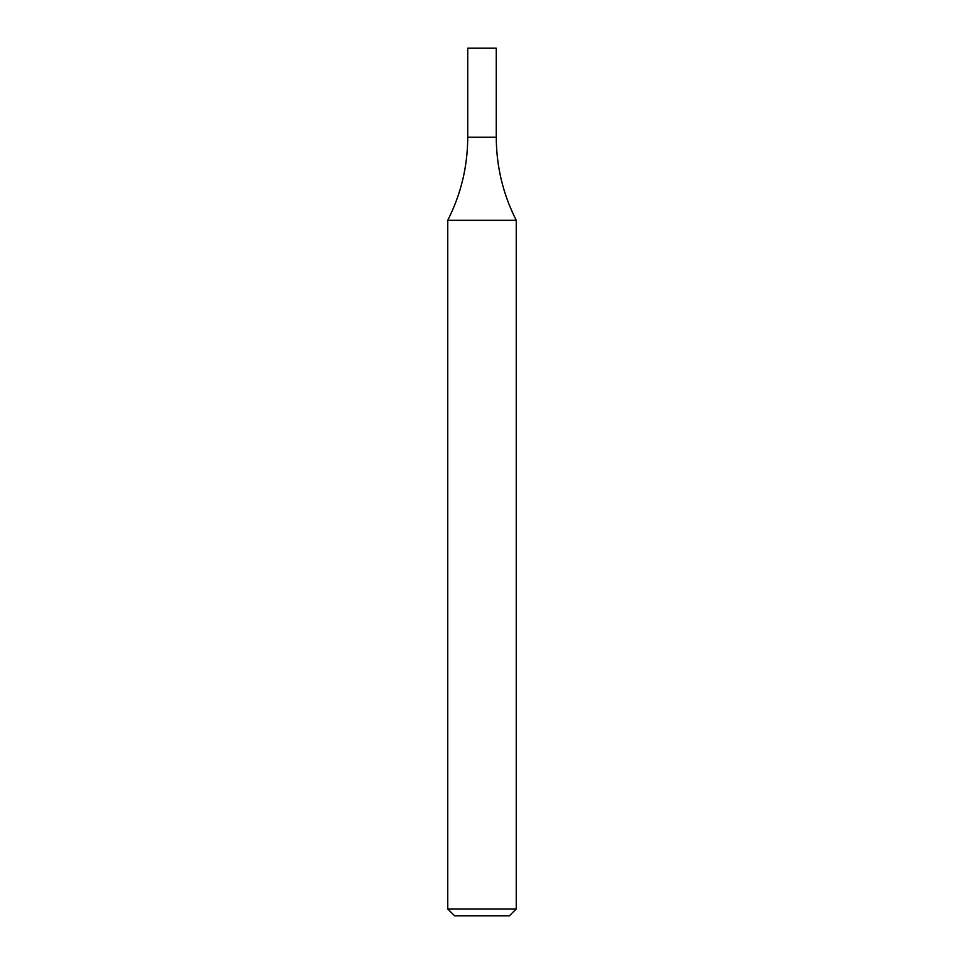 <?xml version="1.0" encoding="UTF-8"?>
<svg xmlns="http://www.w3.org/2000/svg" width="964" height="964" viewBox="0 0 964 964"><rect width="100%" height="100%" fill="white"/><g stroke="black" fill="none" stroke-linecap="round" stroke-linejoin="round"><path stroke-width="1.45" d="M482 908.956L516.246 908.956L516.246 220.298L447.754 220.298L447.754 908.956L482 908.956M447.754 908.956L454.598 915.8L509.402 915.8L516.246 908.956M516.246 220.298C503.027 194.198 496.364 166.507 496.267 137.237L467.733 137.237L467.733 48.2L496.267 48.2L496.267 137.237L467.733 137.237C467.636 166.507 460.973 194.198 447.754 220.298"/></g></svg>
